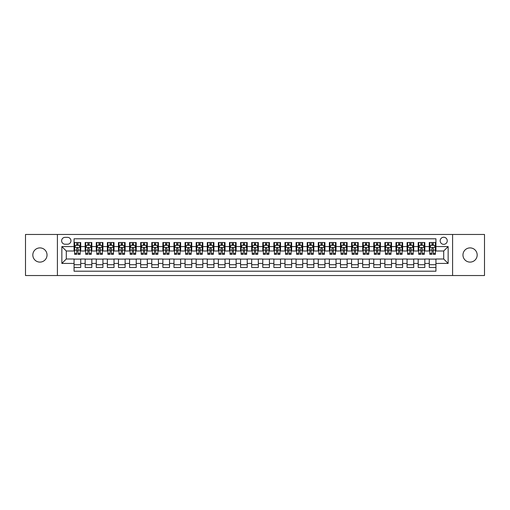 <?xml version="1.0" encoding="UTF-8"?>
<svg xmlns="http://www.w3.org/2000/svg" width="510" height="510" viewBox="0 0 510 510"><rect width="100%" height="100%" fill="white"/><g stroke="black" fill="none" stroke-linecap="round" stroke-linejoin="round"><path stroke-width="0.76" d="M470.067 247.898A7.102 7.102 0 0 0 462.965 255A7.102 7.102 0 0 0 470.067 262.102A7.102 7.102 0 0 0 477.175 255A7.102 7.102 0 0 0 470.067 247.898M39.933 247.898A7.102 7.102 0 0 0 32.825 255A7.102 7.102 0 0 0 39.933 262.102A7.102 7.102 0 0 0 47.035 255A7.102 7.102 0 0 0 39.933 247.898M443.706 237.239A3.551 3.551 0 0 0 440.156 240.79A3.551 3.551 0 0 0 443.706 244.341A3.551 3.551 0 0 0 447.257 240.79A3.551 3.551 0 0 0 443.706 237.239M452.587 275.534L484.5 275.534L484.5 234.466L452.587 234.466L452.587 275.534L57.413 275.534L57.413 234.466L25.5 234.466L25.5 275.534L57.413 275.534M435.935 242.511L429.273 242.511L429.273 246.566L424.836 246.566L424.836 251.003L429.273 251.003L429.273 246.566M424.836 246.566L424.836 242.511L418.174 242.511L418.174 246.566L413.737 246.566L413.737 251.003L418.174 251.003L418.174 246.566M413.737 246.566L413.737 242.511L407.076 242.511L407.076 246.566L402.632 246.566L402.632 251.003L407.076 251.003L407.076 246.566M402.632 246.566L402.632 242.511L395.977 242.511L395.977 246.566L391.533 246.566L391.533 251.003L395.977 251.003L395.977 246.566M391.533 246.566L391.533 242.511L384.871 242.511L384.871 246.566L380.434 246.566L380.434 251.003L384.871 251.003L384.871 246.566M380.434 246.566L380.434 242.511L373.773 242.511L373.773 246.566L369.336 246.566L369.336 251.003L373.773 251.003L373.773 246.566M369.336 246.566L369.336 242.511L362.674 242.511L362.674 246.566L358.23 246.566L358.23 251.003L362.674 251.003L362.674 246.566M358.23 246.566L358.23 242.511L351.575 242.511L351.575 246.566L347.131 246.566L347.131 251.003L351.575 251.003L351.575 246.566M347.131 246.566L347.131 242.511L340.47 242.511L340.47 246.566L336.033 246.566L336.033 251.003L340.47 251.003L340.47 246.566M336.033 246.566L336.033 242.511L329.371 242.511L329.371 246.566L324.934 246.566L324.934 251.003L329.371 251.003L329.371 246.566M324.934 246.566L324.934 242.511L318.272 242.511L318.272 246.566L313.835 246.566L313.835 251.003L318.272 251.003L318.272 246.566M313.835 246.566L313.835 242.511L307.173 242.511L307.173 246.566L302.73 246.566L302.73 251.003L307.173 251.003L307.173 246.566M302.73 246.566L302.73 242.511L296.074 242.511L296.074 246.566L291.631 246.566L291.631 251.003L296.074 251.003L296.074 246.566M291.631 246.566L291.631 242.511L284.969 242.511L284.969 246.566L280.532 246.566L280.532 251.003L284.969 251.003L284.969 246.566M280.532 246.566L280.532 242.511L273.87 242.511L273.87 246.566L269.433 246.566L269.433 251.003L273.87 251.003L273.87 246.566M269.433 246.566L269.433 242.511L262.771 242.511L262.771 246.566L258.328 246.566L258.328 251.003L262.771 251.003L262.771 246.566M258.328 246.566L258.328 242.511L251.672 242.511L251.672 246.566L247.229 246.566L247.229 251.003L251.672 251.003L251.672 246.566M247.229 246.566L247.229 242.511L240.567 242.511L240.567 246.566L236.13 246.566L236.13 251.003L240.567 251.003L240.567 246.566M236.13 246.566L236.13 242.511L229.468 242.511L229.468 246.566L225.031 246.566L225.031 251.003L229.468 251.003L229.468 246.566M225.031 246.566L225.031 242.511L218.369 242.511L218.369 246.566L213.926 246.566L213.926 251.003L218.369 251.003L218.369 246.566M213.926 246.566L213.926 242.511L207.27 242.511L207.27 246.566L202.827 246.566L202.827 251.003L207.27 251.003L207.27 246.566M202.827 246.566L202.827 242.511L196.165 242.511L196.165 246.566L191.728 246.566L191.728 251.003L196.165 251.003L196.165 246.566M191.728 246.566L191.728 242.511L185.066 242.511L185.066 246.566L180.629 246.566L180.629 251.003L185.066 251.003L185.066 246.566M180.629 246.566L180.629 242.511L173.967 242.511L173.967 246.566L169.53 246.566L169.53 251.003L173.967 251.003L173.967 246.566M169.53 246.566L169.53 242.511L162.868 242.511L162.868 246.566L158.425 246.566L158.425 251.003L162.868 251.003L162.868 246.566M158.425 246.566L158.425 242.511L151.77 242.511L151.77 246.566L147.326 246.566L147.326 251.003L151.77 251.003L151.77 246.566M147.326 246.566L147.326 242.511L140.664 242.511L140.664 246.566L136.227 246.566L136.227 251.003L140.664 251.003L140.664 246.566M136.227 246.566L136.227 242.511L129.565 242.511L129.565 246.566L125.128 246.566L125.128 251.003L129.565 251.003L129.565 246.566M125.128 246.566L125.128 242.511L118.467 242.511L118.467 246.566L114.023 246.566L114.023 251.003L118.467 251.003L118.467 246.566M114.023 246.566L114.023 242.511L107.368 242.511L107.368 246.566L102.924 246.566L102.924 251.003L107.368 251.003L107.368 246.566M102.924 246.566L102.924 242.511L96.262 242.511L96.262 246.566L91.825 246.566L91.825 251.003L96.262 251.003L96.262 246.566M91.825 246.566L91.825 242.511L85.164 242.511L85.164 251.003L80.727 251.003L80.727 242.511L74.065 242.511M74.065 267.489L80.727 267.489L80.727 258.997L85.164 258.997L85.164 267.489L91.825 267.489L91.825 258.997L96.262 258.997L96.262 263.434L91.825 263.434M96.262 263.434L96.262 267.489L102.924 267.489L102.924 258.997L107.368 258.997L107.368 263.434L102.924 263.434M107.368 263.434L107.368 267.489L114.023 267.489L114.023 258.997L118.467 258.997L118.467 263.434L114.023 263.434M118.467 263.434L118.467 267.489L125.128 267.489L125.128 258.997L129.565 258.997L129.565 263.434L125.128 263.434M129.565 263.434L129.565 267.489L136.227 267.489L136.227 258.997L140.664 258.997L140.664 263.434L136.227 263.434M140.664 263.434L140.664 267.489L147.326 267.489L147.326 258.997L151.77 258.997L151.77 263.434L147.326 263.434M151.77 263.434L151.77 267.489L158.425 267.489L158.425 258.997L162.868 258.997L162.868 263.434L158.425 263.434M162.868 263.434L162.868 267.489L169.53 267.489L169.53 258.997L173.967 258.997L173.967 263.434L169.53 263.434M173.967 263.434L173.967 267.489L180.629 267.489L180.629 258.997L185.066 258.997L185.066 263.434L180.629 263.434M185.066 263.434L185.066 267.489L191.728 267.489L191.728 258.997L196.165 258.997L196.165 263.434L191.728 263.434M196.165 263.434L196.165 267.489L202.827 267.489L202.827 258.997L207.27 258.997L207.27 263.434L202.827 263.434M207.27 263.434L207.27 267.489L213.926 267.489L213.926 258.997L218.369 258.997L218.369 263.434L213.926 263.434M218.369 263.434L218.369 267.489L225.031 267.489L225.031 258.997L229.468 258.997L229.468 263.434L225.031 263.434M229.468 263.434L229.468 267.489L236.13 267.489L236.13 258.997L240.567 258.997L240.567 263.434L236.13 263.434M240.567 263.434L240.567 267.489L247.229 267.489L247.229 258.997L251.672 258.997L251.672 263.434L247.229 263.434M251.672 263.434L251.672 267.489L258.328 267.489L258.328 258.997L262.771 258.997L262.771 263.434L258.328 263.434M262.771 263.434L262.771 267.489L269.433 267.489L269.433 258.997L273.87 258.997L273.87 263.434L269.433 263.434M273.87 263.434L273.87 267.489L280.532 267.489L280.532 258.997L284.969 258.997L284.969 263.434L280.532 263.434M284.969 263.434L284.969 267.489L291.631 267.489L291.631 258.997L296.074 258.997L296.074 263.434L291.631 263.434M296.074 263.434L296.074 267.489L302.73 267.489L302.73 258.997L307.173 258.997L307.173 263.434L302.73 263.434M307.173 263.434L307.173 267.489L313.835 267.489L313.835 258.997L318.272 258.997L318.272 263.434L313.835 263.434M318.272 263.434L318.272 267.489L324.934 267.489L324.934 258.997L329.371 258.997L329.371 263.434L324.934 263.434M329.371 263.434L329.371 267.489L336.033 267.489L336.033 258.997L340.47 258.997L340.47 263.434L336.033 263.434M340.47 263.434L340.47 267.489L347.131 267.489L347.131 258.997L351.575 258.997L351.575 263.434L347.131 263.434M351.575 263.434L351.575 267.489L358.23 267.489L358.23 258.997L362.674 258.997L362.674 263.434L358.23 263.434M362.674 263.434L362.674 267.489L369.336 267.489L369.336 258.997L373.773 258.997L373.773 263.434L369.336 263.434M373.773 263.434L373.773 267.489L380.434 267.489L380.434 258.997L384.871 258.997L384.871 263.434L380.434 263.434M384.871 263.434L384.871 267.489L391.533 267.489L391.533 258.997L395.977 258.997L395.977 263.434L391.533 263.434M395.977 263.434L395.977 267.489L402.632 267.489L402.632 258.997L407.076 258.997L407.076 263.434L402.632 263.434M407.076 263.434L407.076 267.489L413.737 267.489L413.737 258.997L418.174 258.997L418.174 263.434L413.737 263.434M418.174 263.434L418.174 267.489L424.836 267.489L424.836 258.997L429.273 258.997L429.273 263.434L424.836 263.434M65.07 244.233L67.518 244.233A3.442 3.442 0 0 0 70.954 240.79A3.442 3.442 0 0 0 67.518 237.348L65.07 237.348A3.442 3.442 0 0 0 61.633 240.79A3.442 3.442 0 0 0 65.07 244.233M452.587 234.466L57.413 234.466M435.935 246.566L435.935 238.795L74.065 238.795L74.065 251.003L66.294 251.003L66.294 258.997L74.065 258.997L74.065 271.205L435.935 271.205L435.935 258.997L443.706 258.997L443.706 251.003L435.935 251.003L435.935 246.566L448.143 246.566L448.143 263.434L435.935 263.434M74.065 263.434L61.857 263.434L61.857 246.566L74.065 246.566M429.273 263.434L429.273 267.489L435.935 267.489M74.065 245.284L74.619 245.284M76.729 245.284L78.062 245.284M80.172 245.284L80.727 245.284M74.065 250.894L74.619 250.894M76.729 250.894L78.062 250.894M80.172 250.894L80.727 250.894M74.065 259.106L80.727 259.106M74.065 264.715L80.727 264.715M85.164 250.894L85.718 250.894M87.828 250.894L89.161 250.894M91.271 250.894L91.825 250.894M85.164 245.284L85.718 245.284M87.828 245.284L89.161 245.284M91.271 245.284L91.825 245.284M85.164 259.106L91.825 259.106M85.164 264.715L91.825 264.715M96.262 259.106L102.924 259.106M96.262 264.715L102.924 264.715M96.262 245.284L96.817 245.284M98.927 245.284L100.26 245.284M102.37 245.284L102.924 245.284M96.262 250.894L96.817 250.894M98.927 250.894L100.26 250.894M102.37 250.894L102.924 250.894M107.368 259.106L114.023 259.106M107.368 264.715L114.023 264.715M107.368 245.284L107.922 245.284M110.026 245.284L111.358 245.284M113.469 245.284L114.023 245.284M107.368 250.894L107.922 250.894M110.026 250.894L111.358 250.894M113.469 250.894L114.023 250.894M118.467 259.106L125.128 259.106M118.467 264.715L125.128 264.715M118.467 245.284L119.021 245.284M121.131 245.284L122.464 245.284M124.574 245.284L125.128 245.284M118.467 250.894L119.021 250.894M121.131 250.894L122.464 250.894M124.574 250.894L125.128 250.894M129.565 259.106L136.227 259.106M129.565 264.715L136.227 264.715M129.565 245.284L130.12 245.284M132.23 245.284L133.563 245.284M135.673 245.284L136.227 245.284M129.565 250.894L130.12 250.894M132.23 250.894L133.563 250.894M135.673 250.894L136.227 250.894M140.664 259.106L147.326 259.106M140.664 264.715L147.326 264.715M140.664 245.284L141.219 245.284M143.329 245.284L144.661 245.284M146.772 245.284L147.326 245.284M140.664 250.894L141.219 250.894M143.329 250.894L144.661 250.894M146.772 250.894L147.326 250.894M151.77 259.106L158.425 259.106M151.77 264.715L158.425 264.715M151.77 245.284L152.324 245.284M154.428 245.284L155.76 245.284M157.87 245.284L158.425 245.284M151.77 250.894L152.324 250.894M154.428 250.894L155.76 250.894M157.87 250.894L158.425 250.894M162.868 259.106L169.53 259.106M162.868 264.715L169.53 264.715M162.868 245.284L163.423 245.284M165.533 245.284L166.866 245.284M168.969 245.284L169.53 245.284M162.868 250.894L163.423 250.894M165.533 250.894L166.866 250.894M168.969 250.894L169.53 250.894M173.967 259.106L180.629 259.106M173.967 264.715L180.629 264.715M173.967 245.284L174.522 245.284M176.632 245.284L177.965 245.284M180.075 245.284L180.629 245.284M173.967 250.894L174.522 250.894M176.632 250.894L177.965 250.894M180.075 250.894L180.629 250.894M185.066 259.106L191.728 259.106M185.066 264.715L191.728 264.715M185.066 245.284L185.621 245.284M187.731 245.284L189.063 245.284M191.173 245.284L191.728 245.284M185.066 250.894L185.621 250.894M187.731 250.894L189.063 250.894M191.173 250.894L191.728 250.894M196.165 259.106L202.827 259.106M196.165 264.715L202.827 264.715M196.165 245.284L196.726 245.284M198.83 245.284L200.162 245.284M202.272 245.284L202.827 245.284M196.165 250.894L196.726 250.894M198.83 250.894L200.162 250.894M202.272 250.894L202.827 250.894M207.27 259.106L213.926 259.106M207.27 264.715L213.926 264.715M207.27 245.284L207.825 245.284M209.935 245.284L211.267 245.284M213.371 245.284L213.926 245.284M207.27 250.894L207.825 250.894M209.935 250.894L211.267 250.894M213.371 250.894L213.926 250.894M218.369 259.106L225.031 259.106M218.369 264.715L225.031 264.715M218.369 245.284L218.924 245.284M221.034 245.284L222.366 245.284M224.476 245.284L225.031 245.284M218.369 250.894L218.924 250.894M221.034 250.894L222.366 250.894M224.476 250.894L225.031 250.894M229.468 259.106L236.13 259.106M229.468 264.715L236.13 264.715M229.468 245.284L230.023 245.284M232.133 245.284L233.465 245.284M235.575 245.284L236.13 245.284M229.468 250.894L230.023 250.894M232.133 250.894L233.465 250.894M235.575 250.894L236.13 250.894M240.567 259.106L247.229 259.106M240.567 264.715L247.229 264.715M240.567 245.284L241.122 245.284M243.232 245.284L244.564 245.284M246.674 245.284L247.229 245.284M240.567 250.894L241.122 250.894M243.232 250.894L244.564 250.894M246.674 250.894L247.229 250.894M251.672 259.106L258.328 259.106M251.672 264.715L258.328 264.715M251.672 245.284L252.227 245.284M254.337 245.284L255.663 245.284M257.773 245.284L258.328 245.284M251.672 250.894L252.227 250.894M254.337 250.894L255.663 250.894M257.773 250.894L258.328 250.894M262.771 259.106L269.433 259.106M262.771 264.715L269.433 264.715M262.771 245.284L263.326 245.284M265.436 245.284L266.768 245.284M268.878 245.284L269.433 245.284M262.771 250.894L263.326 250.894M265.436 250.894L266.768 250.894M268.878 250.894L269.433 250.894M273.87 259.106L280.532 259.106M273.87 264.715L280.532 264.715M273.87 245.284L274.425 245.284M276.535 245.284L277.867 245.284M279.977 245.284L280.532 245.284M273.87 250.894L274.425 250.894M276.535 250.894L277.867 250.894M279.977 250.894L280.532 250.894M284.969 259.106L291.631 259.106M284.969 264.715L291.631 264.715M284.969 245.284L285.523 245.284M287.634 245.284L288.966 245.284M291.076 245.284L291.631 245.284M284.969 250.894L285.523 250.894M287.634 250.894L288.966 250.894M291.076 250.894L291.631 250.894M296.074 259.106L302.73 259.106M296.074 264.715L302.73 264.715M296.074 245.284L296.629 245.284M298.733 245.284L300.065 245.284M302.175 245.284L302.73 245.284M296.074 250.894L296.629 250.894M298.733 250.894L300.065 250.894M302.175 250.894L302.73 250.894M307.173 259.106L313.835 259.106M307.173 264.715L313.835 264.715M307.173 245.284L307.728 245.284M309.838 245.284L311.17 245.284M313.274 245.284L313.835 245.284M307.173 250.894L307.728 250.894M309.838 250.894L311.17 250.894M313.274 250.894L313.835 250.894M318.272 259.106L324.934 259.106M318.272 264.715L324.934 264.715M318.272 245.284L318.826 245.284M320.937 245.284L322.269 245.284M324.379 245.284L324.934 245.284M318.272 250.894L318.826 250.894M320.937 250.894L322.269 250.894M324.379 250.894L324.934 250.894M329.371 259.106L336.033 259.106M329.371 264.715L336.033 264.715M329.371 245.284L329.925 245.284M332.036 245.284L333.368 245.284M335.478 245.284L336.033 245.284M329.371 250.894L329.925 250.894M332.036 250.894L333.368 250.894M335.478 250.894L336.033 250.894M340.47 259.106L347.131 259.106M340.47 264.715L347.131 264.715M340.47 245.284L341.031 245.284M343.134 245.284L344.467 245.284M346.577 245.284L347.131 245.284M340.47 250.894L341.031 250.894M343.134 250.894L344.467 250.894M346.577 250.894L347.131 250.894M351.575 259.106L358.23 259.106M351.575 264.715L358.23 264.715M351.575 245.284L352.13 245.284M354.24 245.284L355.572 245.284M357.676 245.284L358.23 245.284M351.575 250.894L352.13 250.894M354.24 250.894L355.572 250.894M357.676 250.894L358.23 250.894M362.674 259.106L369.336 259.106M362.674 264.715L369.336 264.715M362.674 245.284L363.228 245.284M365.339 245.284L366.671 245.284M368.781 245.284L369.336 245.284M362.674 250.894L363.228 250.894M365.339 250.894L366.671 250.894M368.781 250.894L369.336 250.894M373.773 259.106L380.434 259.106M373.773 264.715L380.434 264.715M373.773 245.284L374.327 245.284M376.437 245.284L377.77 245.284M379.88 245.284L380.434 245.284M373.773 250.894L374.327 250.894M376.437 250.894L377.77 250.894M379.88 250.894L380.434 250.894M384.871 259.106L391.533 259.106M384.871 264.715L391.533 264.715M384.871 245.284L385.426 245.284M387.536 245.284L388.869 245.284M390.979 245.284L391.533 245.284M384.871 250.894L385.426 250.894M387.536 250.894L388.869 250.894M390.979 250.894L391.533 250.894M395.977 259.106L402.632 259.106M395.977 264.715L402.632 264.715M395.977 245.284L396.531 245.284M398.642 245.284L399.974 245.284M402.078 245.284L402.632 245.284M395.977 250.894L396.531 250.894M398.642 250.894L399.974 250.894M402.078 250.894L402.632 250.894M407.076 259.106L413.737 259.106M407.076 264.715L413.737 264.715M407.076 245.284L407.63 245.284M409.74 245.284L411.073 245.284M413.183 245.284L413.737 245.284M407.076 250.894L407.63 250.894M409.74 250.894L411.073 250.894M413.183 250.894L413.737 250.894M418.174 259.106L424.836 259.106M418.174 264.715L424.836 264.715M418.174 245.284L418.729 245.284M420.839 245.284L422.172 245.284M424.282 245.284L424.836 245.284M418.174 250.894L418.729 250.894M420.839 250.894L422.172 250.894M424.282 250.894L424.836 250.894M429.273 259.106L435.935 259.106M429.273 264.715L435.935 264.715M429.273 245.284L429.828 245.284M431.938 245.284L433.27 245.284M435.381 245.284L435.935 245.284M429.273 250.894L429.828 250.894M431.938 250.894L433.27 250.894M435.381 250.894L435.935 250.894M66.294 251.003L61.857 246.566M66.294 258.997L61.857 263.434M448.143 246.566L443.706 251.003M448.143 263.434L443.706 258.997M78.062 243.952L76.729 243.952M80.172 253.432L78.062 253.432L78.062 254.337L80.172 254.337L80.172 247.56L79.056 245.342L75.729 245.342L74.619 247.56L74.619 254.337L76.729 254.337L76.729 253.432L74.619 253.432M74.619 247.56L74.619 242.511M80.172 247.56L80.172 242.511M76.729 245.342L76.729 242.511M78.062 242.511L78.062 245.342M78.062 253.432L78.062 248.395C77.616 247.541 77.176 247.541 76.729 248.395L76.729 253.432M89.161 243.952L87.828 243.952M91.271 253.432L89.161 253.432L89.161 254.337L91.271 254.337L91.271 247.56L90.162 245.342L86.827 245.342L85.718 247.56L85.718 254.337L87.828 254.337L87.828 253.432L85.718 253.432M85.718 247.56L85.718 242.511M91.271 247.56L91.271 242.511M87.828 245.342L87.828 242.511M89.161 242.511L89.161 245.342M89.161 253.432L89.161 248.395C88.714 247.541 88.275 247.541 87.828 248.395L87.828 253.432M100.26 243.952L98.927 243.952M102.37 253.432L100.26 253.432L100.26 254.337L102.37 254.337L102.37 247.56L101.26 245.342L97.933 245.342L96.817 247.56L96.817 254.337L98.927 254.337L98.927 253.432L96.817 253.432M96.817 247.56L96.817 242.511M102.37 247.56L102.37 242.511M98.927 245.342L98.927 242.511M100.26 242.511L100.26 245.342M100.26 253.432L100.26 248.395C99.82 247.541 99.373 247.541 98.927 248.395L98.927 253.432M111.358 243.952L110.026 243.952M113.469 253.432L111.358 253.432L111.358 254.337L113.469 254.337L113.469 247.56L112.359 245.342L109.032 245.342L107.922 247.56L107.922 254.337L110.026 254.337L110.026 253.432L107.922 253.432M107.922 247.56L107.922 242.511M113.469 247.56L113.469 242.511M110.026 245.342L110.026 242.511M111.358 242.511L111.358 245.342M111.358 253.432L111.358 248.395C110.919 247.541 110.472 247.541 110.026 248.395L110.026 253.432M122.464 243.952L121.131 243.952M124.574 253.432L122.464 253.432L122.464 254.337L124.574 254.337L124.574 247.56L123.458 245.342L120.13 245.342L119.021 247.56L119.021 254.337L121.131 254.337L121.131 253.432L119.021 253.432M119.021 247.56L119.021 242.511M124.574 247.56L124.574 242.511M121.131 245.342L121.131 242.511M122.464 242.511L122.464 245.342M122.464 253.432L122.464 248.395C122.017 247.541 121.571 247.541 121.131 248.395L121.131 253.432M133.563 243.952L132.23 243.952M135.673 253.432L133.563 253.432L133.563 254.337L135.673 254.337L135.673 247.56L134.564 245.342L131.229 245.342L130.12 247.56L130.12 254.337L132.23 254.337L132.23 253.432L130.12 253.432M130.12 247.56L130.12 242.511M135.673 247.56L135.673 242.511M132.23 245.342L132.23 242.511M133.563 242.511L133.563 245.342M133.563 253.432L133.563 248.395C133.116 247.541 132.677 247.541 132.23 248.395L132.23 253.432M144.661 243.952L143.329 243.952M146.772 253.432L144.661 253.432L144.661 254.337L146.772 254.337L146.772 247.56L145.662 245.342L142.328 245.342L141.219 247.56L141.219 254.337L143.329 254.337L143.329 253.432L141.219 253.432M141.219 247.56L141.219 242.511M146.772 247.56L146.772 242.511M143.329 245.342L143.329 242.511M144.661 242.511L144.661 245.342M144.661 253.432L144.661 248.395C144.222 247.541 143.775 247.541 143.329 248.395L143.329 253.432M155.76 243.952L154.428 243.952M157.87 253.432L155.76 253.432L155.76 254.337L157.87 254.337L157.87 247.56L156.761 245.342L153.433 245.342L152.324 247.56L152.324 254.337L154.428 254.337L154.428 253.432L152.324 253.432M152.324 247.56L152.324 242.511M157.87 247.56L157.87 242.511M154.428 245.342L154.428 242.511M155.76 242.511L155.76 245.342M155.76 253.432L155.76 248.395C155.32 247.541 154.874 247.541 154.428 248.395L154.428 253.432M166.866 243.952L165.533 243.952M168.969 253.432L166.866 253.432L166.866 254.337L168.969 254.337L168.969 247.56L167.86 245.342L164.532 245.342L163.423 247.56L163.423 254.337L165.533 254.337L165.533 253.432L163.423 253.432M163.423 247.56L163.423 242.511M168.969 247.56L168.969 242.511M165.533 245.342L165.533 242.511M166.866 242.511L166.866 245.342M166.866 253.432L166.866 248.395C166.419 247.541 165.973 247.541 165.533 248.395L165.533 253.432M177.965 243.952L176.632 243.952M180.075 253.432L177.965 253.432L177.965 254.337L180.075 254.337L180.075 247.56L178.965 245.342L175.631 245.342L174.522 247.56L174.522 254.337L176.632 254.337L176.632 253.432L174.522 253.432M174.522 247.56L174.522 242.511M180.075 247.56L180.075 242.511M176.632 245.342L176.632 242.511M177.965 242.511L177.965 245.342M177.965 253.432L177.965 248.395C177.518 247.541 177.078 247.541 176.632 248.395L176.632 253.432M189.063 243.952L187.731 243.952M191.173 253.432L189.063 253.432L189.063 254.337L191.173 254.337L191.173 247.56L190.064 245.342L186.73 245.342L185.621 247.56L185.621 254.337L187.731 254.337L187.731 253.432L185.621 253.432M185.621 247.56L185.621 242.511M191.173 247.56L191.173 242.511M187.731 245.342L187.731 242.511M189.063 242.511L189.063 245.342M189.063 253.432L189.063 248.395C188.623 247.541 188.177 247.541 187.731 248.395L187.731 253.432M200.162 243.952L198.83 243.952M202.272 253.432L200.162 253.432L200.162 254.337L202.272 254.337L202.272 247.56L201.163 245.342L197.835 245.342L196.726 247.56L196.726 254.337L198.83 254.337L198.83 253.432L196.726 253.432M196.726 247.56L196.726 242.511M202.272 247.56L202.272 242.511M198.83 245.342L198.83 242.511M200.162 242.511L200.162 245.342M200.162 253.432L200.162 248.395C199.722 247.541 199.276 247.541 198.83 248.395L198.83 253.432M211.267 243.952L209.935 243.952M213.371 253.432L211.267 253.432L211.267 254.337L213.371 254.337L213.371 247.56L212.262 245.342L208.934 245.342L207.825 247.56L207.825 254.337L209.935 254.337L209.935 253.432L207.825 253.432M207.825 247.56L207.825 242.511M213.371 247.56L213.371 242.511M209.935 245.342L209.935 242.511M211.267 242.511L211.267 245.342M211.267 253.432L211.267 248.395C210.821 247.541 210.375 247.541 209.935 248.395L209.935 253.432M222.366 243.952L221.034 243.952M224.476 253.432L222.366 253.432L222.366 254.337L224.476 254.337L224.476 247.56L223.361 245.342L220.033 245.342L218.924 247.56L218.924 254.337L221.034 254.337L221.034 253.432L218.924 253.432M218.924 247.56L218.924 242.511M224.476 247.56L224.476 242.511M221.034 245.342L221.034 242.511M222.366 242.511L222.366 245.342M222.366 253.432L222.366 248.395C221.92 247.541 221.48 247.541 221.034 248.395L221.034 253.432M233.465 243.952L232.133 243.952M235.575 253.432L233.465 253.432L233.465 254.337L235.575 254.337L235.575 247.56L234.466 245.342L231.132 245.342L230.023 247.56L230.023 254.337L232.133 254.337L232.133 253.432L230.023 253.432M230.023 247.56L230.023 242.511M235.575 247.56L235.575 242.511M232.133 245.342L232.133 242.511M233.465 242.511L233.465 245.342M233.465 253.432L233.465 248.395C233.019 247.541 232.579 247.541 232.133 248.395L232.133 253.432M244.564 243.952L243.232 243.952M246.674 253.432L244.564 253.432L244.564 254.337L246.674 254.337L246.674 247.56L245.565 245.342L242.237 245.342L241.122 247.56L241.122 254.337L243.232 254.337L243.232 253.432L241.122 253.432M241.122 247.56L241.122 242.511M246.674 247.56L246.674 242.511M243.232 245.342L243.232 242.511M244.564 242.511L244.564 245.342M244.564 253.432L244.564 248.395C244.124 247.541 243.678 247.541 243.232 248.395L243.232 253.432M255.663 243.952L254.337 243.952M257.773 253.432L255.663 253.432L255.663 254.337L257.773 254.337L257.773 247.56L256.664 245.342L253.336 245.342L252.227 247.56L252.227 254.337L254.337 254.337L254.337 253.432L252.227 253.432M252.227 247.56L252.227 242.511M257.773 247.56L257.773 242.511M254.337 245.342L254.337 242.511M255.663 242.511L255.663 245.342M255.663 253.432L255.663 248.395C255.223 247.541 254.777 247.541 254.337 248.395L254.337 253.432M266.768 243.952L265.436 243.952M268.878 253.432L266.768 253.432L266.768 254.337L268.878 254.337L268.878 247.56L267.763 245.342L264.435 245.342L263.326 247.56L263.326 254.337L265.436 254.337L265.436 253.432L263.326 253.432M263.326 247.56L263.326 242.511M268.878 247.56L268.878 242.511M265.436 245.342L265.436 242.511M266.768 242.511L266.768 245.342M266.768 253.432L266.768 248.395C266.322 247.541 265.882 247.541 265.436 248.395L265.436 253.432M277.867 243.952L276.535 243.952M279.977 253.432L277.867 253.432L277.867 254.337L279.977 254.337L279.977 247.56L278.868 245.342L275.534 245.342L274.425 247.56L274.425 254.337L276.535 254.337L276.535 253.432L274.425 253.432M274.425 247.56L274.425 242.511M279.977 247.56L279.977 242.511M276.535 245.342L276.535 242.511M277.867 242.511L277.867 245.342M277.867 253.432L277.867 248.395C277.421 247.541 276.981 247.541 276.535 248.395L276.535 253.432M288.966 243.952L287.634 243.952M291.076 253.432L288.966 253.432L288.966 254.337L291.076 254.337L291.076 247.56L289.967 245.342L286.639 245.342L285.523 247.56L285.523 254.337L287.634 254.337L287.634 253.432L285.523 253.432M285.523 247.56L285.523 242.511M291.076 247.56L291.076 242.511M287.634 245.342L287.634 242.511M288.966 242.511L288.966 245.342M288.966 253.432L288.966 248.395C288.526 247.541 288.08 247.541 287.634 248.395L287.634 253.432M300.065 243.952L298.733 243.952M302.175 253.432L300.065 253.432L300.065 254.337L302.175 254.337L302.175 247.56L301.066 245.342L297.738 245.342L296.629 247.56L296.629 254.337L298.733 254.337L298.733 253.432L296.629 253.432M296.629 247.56L296.629 242.511M302.175 247.56L302.175 242.511M298.733 245.342L298.733 242.511M300.065 242.511L300.065 245.342M300.065 253.432L300.065 248.395C299.625 247.541 299.179 247.541 298.733 248.395L298.733 253.432M311.17 243.952L309.838 243.952M313.274 253.432L311.17 253.432L311.17 254.337L313.274 254.337L313.274 247.56L312.165 245.342L308.837 245.342L307.728 247.56L307.728 254.337L309.838 254.337L309.838 253.432L307.728 253.432M307.728 247.56L307.728 242.511M313.274 247.56L313.274 242.511M309.838 245.342L309.838 242.511M311.17 242.511L311.17 245.342M311.17 253.432L311.17 248.395C310.724 247.541 310.278 247.541 309.838 248.395L309.838 253.432M322.269 243.952L320.937 243.952M324.379 253.432L322.269 253.432L322.269 254.337L324.379 254.337L324.379 247.56L323.27 245.342L319.936 245.342L318.826 247.56L318.826 254.337L320.937 254.337L320.937 253.432L318.826 253.432M318.826 247.56L318.826 242.511M324.379 247.56L324.379 242.511M320.937 245.342L320.937 242.511M322.269 242.511L322.269 245.342M322.269 253.432L322.269 248.395C321.823 247.541 321.383 247.541 320.937 248.395L320.937 253.432M333.368 243.952L332.036 243.952M335.478 253.432L333.368 253.432L333.368 254.337L335.478 254.337L335.478 247.56L334.369 245.342L331.035 245.342L329.925 247.56L329.925 254.337L332.036 254.337L332.036 253.432L329.925 253.432M329.925 247.56L329.925 242.511M335.478 247.56L335.478 242.511M332.036 245.342L332.036 242.511M333.368 242.511L333.368 245.342M333.368 253.432L333.368 248.395C332.928 247.541 332.482 247.541 332.036 248.395L332.036 253.432M344.467 243.952L343.134 243.952M346.577 253.432L344.467 253.432L344.467 254.337L346.577 254.337L346.577 247.56L345.468 245.342L342.14 245.342L341.031 247.56L341.031 254.337L343.134 254.337L343.134 253.432L341.031 253.432M341.031 247.56L341.031 242.511M346.577 247.56L346.577 242.511M343.134 245.342L343.134 242.511M344.467 242.511L344.467 245.342M344.467 253.432L344.467 248.395C344.027 247.541 343.581 247.541 343.134 248.395L343.134 253.432M355.572 243.952L354.24 243.952M357.676 253.432L355.572 253.432L355.572 254.337L357.676 254.337L357.676 247.56L356.567 245.342L353.239 245.342L352.13 247.56L352.13 254.337L354.24 254.337L354.24 253.432L352.13 253.432M352.13 247.56L352.13 242.511M357.676 247.56L357.676 242.511M354.24 245.342L354.24 242.511M355.572 242.511L355.572 245.342M355.572 253.432L355.572 248.395C355.126 247.541 354.679 247.541 354.24 248.395L354.24 253.432M366.671 243.952L365.339 243.952M368.781 253.432L366.671 253.432L366.671 254.337L368.781 254.337L368.781 247.56L367.672 245.342L364.338 245.342L363.228 247.56L363.228 254.337L365.339 254.337L365.339 253.432L363.228 253.432M363.228 247.56L363.228 242.511M368.781 247.56L368.781 242.511M365.339 245.342L365.339 242.511M366.671 242.511L366.671 245.342M366.671 253.432L366.671 248.395C366.225 247.541 365.785 247.541 365.339 248.395L365.339 253.432M377.77 243.952L376.437 243.952M379.88 253.432L377.77 253.432L377.77 254.337L379.88 254.337L379.88 247.56L378.771 245.342L375.436 245.342L374.327 247.56L374.327 254.337L376.437 254.337L376.437 253.432L374.327 253.432M374.327 247.56L374.327 242.511M379.88 247.56L379.88 242.511M376.437 245.342L376.437 242.511M377.77 242.511L377.77 245.342M377.77 253.432L377.77 248.395C377.323 247.541 376.884 247.541 376.437 248.395L376.437 253.432M388.869 243.952L387.536 243.952M390.979 253.432L388.869 253.432L388.869 254.337L390.979 254.337L390.979 247.56L389.869 245.342L386.542 245.342L385.426 247.56L385.426 254.337L387.536 254.337L387.536 253.432L385.426 253.432M385.426 247.56L385.426 242.511M390.979 247.56L390.979 242.511M387.536 245.342L387.536 242.511M388.869 242.511L388.869 245.342M388.869 253.432L388.869 248.395C388.429 247.541 387.982 247.541 387.536 248.395L387.536 253.432M399.974 243.952L398.642 243.952M402.078 253.432L399.974 253.432L399.974 254.337L402.078 254.337L402.078 247.56L400.968 245.342L397.641 245.342L396.531 247.56L396.531 254.337L398.642 254.337L398.642 253.432L396.531 253.432M396.531 247.56L396.531 242.511M402.078 247.56L402.078 242.511M398.642 245.342L398.642 242.511M399.974 242.511L399.974 245.342M399.974 253.432L399.974 248.395C399.528 247.541 399.081 247.541 398.642 248.395L398.642 253.432M411.073 243.952L409.74 243.952M413.183 253.432L411.073 253.432L411.073 254.337L413.183 254.337L413.183 247.56L412.067 245.342L408.739 245.342L407.63 247.56L407.63 254.337L409.74 254.337L409.74 253.432L407.63 253.432M407.63 247.56L407.63 242.511M413.183 247.56L413.183 242.511M409.74 245.342L409.74 242.511M411.073 242.511L411.073 245.342M411.073 253.432L411.073 248.395C410.626 247.541 410.187 247.541 409.74 248.395L409.74 253.432M422.172 243.952L420.839 243.952M424.282 253.432L422.172 253.432L422.172 254.337L424.282 254.337L424.282 247.56L423.172 245.342L419.838 245.342L418.729 247.56L418.729 254.337L420.839 254.337L420.839 253.432L418.729 253.432M418.729 247.56L418.729 242.511M424.282 247.56L424.282 242.511M420.839 245.342L420.839 242.511M422.172 242.511L422.172 245.342M422.172 253.432L422.172 248.395C421.725 247.541 421.286 247.541 420.839 248.395L420.839 253.432M433.27 243.952L431.938 243.952M435.381 253.432L433.27 253.432L433.27 254.337L435.381 254.337L435.381 247.56L434.271 245.342L430.944 245.342L429.828 247.56L429.828 254.337L431.938 254.337L431.938 253.432L429.828 253.432M429.828 247.56L429.828 242.511M435.381 247.56L435.381 242.511M431.938 245.342L431.938 242.511M433.27 242.511L433.27 245.342M433.27 253.432L433.27 248.395C432.831 247.541 432.384 247.541 431.938 248.395L431.938 253.432M85.164 263.434L80.727 263.434M85.164 246.566L80.727 246.566M80.14 247.509L74.645 247.509M74.619 245.954L75.423 245.954M79.362 245.954L80.172 245.954M76.729 250.136L74.619 250.136M80.172 250.136L78.062 250.136M78.062 244.66L76.729 244.66M91.239 247.509L85.75 247.509M85.718 245.954L86.521 245.954M90.468 245.954L91.271 245.954M87.828 250.136L85.718 250.136M91.271 250.136L89.161 250.136M89.161 244.66L87.828 244.66M102.344 247.509L96.849 247.509M96.817 245.954L97.627 245.954M101.566 245.954L102.37 245.954M98.927 250.136L96.817 250.136M102.37 250.136L100.26 250.136M100.26 244.66L98.927 244.66M113.443 247.509L107.948 247.509M107.922 245.954L108.726 245.954M112.665 245.954L113.469 245.954M110.026 250.136L107.922 250.136M113.469 250.136L111.358 250.136M111.358 244.66L110.026 244.66M124.542 247.509L119.047 247.509M119.021 245.954L119.825 245.954M123.764 245.954L124.574 245.954M121.131 250.136L119.021 250.136M124.574 250.136L122.464 250.136M122.464 244.66L121.131 244.66M135.641 247.509L130.146 247.509M130.12 245.954L130.923 245.954M134.869 245.954L135.673 245.954M132.23 250.136L130.12 250.136M135.673 250.136L133.563 250.136M133.563 244.66L132.23 244.66M146.746 247.509L141.251 247.509M141.219 245.954L142.029 245.954M145.968 245.954L146.772 245.954M143.329 250.136L141.219 250.136M146.772 250.136L144.661 250.136M144.661 244.66L143.329 244.66M157.845 247.509L152.35 247.509M152.324 245.954L153.127 245.954M157.067 245.954L157.87 245.954M154.428 250.136L152.324 250.136M157.87 250.136L155.76 250.136M155.76 244.66L154.428 244.66M168.944 247.509L163.449 247.509M163.423 245.954L164.226 245.954M168.166 245.954L168.969 245.954M165.533 250.136L163.423 250.136M168.969 250.136L166.866 250.136M166.866 244.66L165.533 244.66M180.043 247.509L174.547 247.509M174.522 245.954L175.325 245.954M179.265 245.954L180.075 245.954M176.632 250.136L174.522 250.136M180.075 250.136L177.965 250.136M177.965 244.66L176.632 244.66M191.148 247.509L185.653 247.509M185.621 245.954L186.43 245.954M190.37 245.954L191.173 245.954M187.731 250.136L185.621 250.136M191.173 250.136L189.063 250.136M189.063 244.66L187.731 244.66M202.247 247.509L196.752 247.509M196.726 245.954L197.529 245.954M201.469 245.954L202.272 245.954M198.83 250.136L196.726 250.136M202.272 250.136L200.162 250.136M200.162 244.66L198.83 244.66M213.346 247.509L207.851 247.509M207.825 245.954L208.628 245.954M212.568 245.954L213.371 245.954M209.935 250.136L207.825 250.136M213.371 250.136L211.267 250.136M211.267 244.66L209.935 244.66M224.445 247.509L218.949 247.509M218.924 245.954L219.727 245.954M223.667 245.954L224.476 245.954M221.034 250.136L218.924 250.136M224.476 250.136L222.366 250.136M222.366 244.66L221.034 244.66M235.543 247.509L230.055 247.509M230.023 245.954L230.826 245.954M234.772 245.954L235.575 245.954M232.133 250.136L230.023 250.136M235.575 250.136L233.465 250.136M233.465 244.66L232.133 244.66M246.649 247.509L241.153 247.509M241.122 245.954L241.931 245.954M245.871 245.954L246.674 245.954M243.232 250.136L241.122 250.136M246.674 250.136L244.564 250.136M244.564 244.66L243.232 244.66M257.748 247.509L252.252 247.509M252.227 245.954L253.03 245.954M256.97 245.954L257.773 245.954M254.337 250.136L252.227 250.136M257.773 250.136L255.663 250.136M255.663 244.66L254.337 244.66M268.846 247.509L263.351 247.509M263.326 245.954L264.129 245.954M268.069 245.954L268.878 245.954M265.436 250.136L263.326 250.136M268.878 250.136L266.768 250.136M266.768 244.66L265.436 244.66M279.945 247.509L274.456 247.509M274.425 245.954L275.228 245.954M279.174 245.954L279.977 245.954M276.535 250.136L274.425 250.136M279.977 250.136L277.867 250.136M277.867 244.66L276.535 244.66M291.051 247.509L285.555 247.509M285.523 245.954L286.333 245.954M290.273 245.954L291.076 245.954M287.634 250.136L285.523 250.136M291.076 250.136L288.966 250.136M288.966 244.66L287.634 244.66M302.149 247.509L296.654 247.509M296.629 245.954L297.432 245.954M301.372 245.954L302.175 245.954M298.733 250.136L296.629 250.136M302.175 250.136L300.065 250.136M300.065 244.66L298.733 244.66M313.248 247.509L307.753 247.509M307.728 245.954L308.531 245.954M312.471 245.954L313.274 245.954M309.838 250.136L307.728 250.136M313.274 250.136L311.17 250.136M311.17 244.66L309.838 244.66M324.347 247.509L318.852 247.509M318.826 245.954L319.63 245.954M323.57 245.954L324.379 245.954M320.937 250.136L318.826 250.136M324.379 250.136L322.269 250.136M322.269 244.66L320.937 244.66M335.452 247.509L329.957 247.509M329.925 245.954L330.735 245.954M334.675 245.954L335.478 245.954M332.036 250.136L329.925 250.136M335.478 250.136L333.368 250.136M333.368 244.66L332.036 244.66M346.551 247.509L341.056 247.509M341.031 245.954L341.834 245.954M345.774 245.954L346.577 245.954M343.134 250.136L341.031 250.136M346.577 250.136L344.467 250.136M344.467 244.66L343.134 244.66M357.65 247.509L352.155 247.509M352.13 245.954L352.933 245.954M356.872 245.954L357.676 245.954M354.24 250.136L352.13 250.136M357.676 250.136L355.572 250.136M355.572 244.66L354.24 244.66M368.749 247.509L363.254 247.509M363.228 245.954L364.032 245.954M367.971 245.954L368.781 245.954M365.339 250.136L363.228 250.136M368.781 250.136L366.671 250.136M366.671 244.66L365.339 244.66M379.854 247.509L374.359 247.509M374.327 245.954L375.13 245.954M379.077 245.954L379.88 245.954M376.437 250.136L374.327 250.136M379.88 250.136L377.77 250.136M377.77 244.66L376.437 244.66M390.953 247.509L385.458 247.509M385.426 245.954L386.236 245.954M390.175 245.954L390.979 245.954M387.536 250.136L385.426 250.136M390.979 250.136L388.869 250.136M388.869 244.66L387.536 244.66M402.052 247.509L396.557 247.509M396.531 245.954L397.335 245.954M401.274 245.954L402.078 245.954M398.642 250.136L396.531 250.136M402.078 250.136L399.974 250.136M399.974 244.66L398.642 244.66M413.151 247.509L407.656 247.509M407.63 245.954L408.433 245.954M412.373 245.954L413.183 245.954M409.74 250.136L407.63 250.136M413.183 250.136L411.073 250.136M411.073 244.66L409.74 244.66M424.25 247.509L418.761 247.509M418.729 245.954L419.532 245.954M423.478 245.954L424.282 245.954M420.839 250.136L418.729 250.136M424.282 250.136L422.172 250.136M422.172 244.66L420.839 244.66M435.355 247.509L429.86 247.509M429.828 245.954L430.638 245.954M434.577 245.954L435.381 245.954M431.938 250.136L429.828 250.136M435.381 250.136L433.27 250.136M433.27 244.66L431.938 244.66"/></g></svg>
